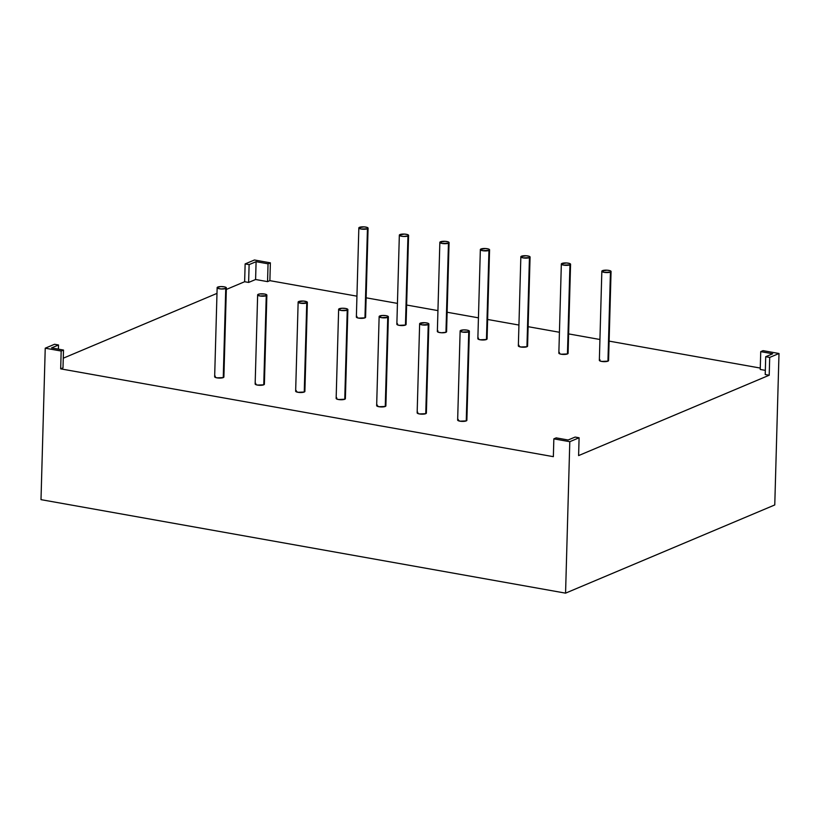 <?xml version="1.0" encoding="UTF-8"?>
<svg xmlns="http://www.w3.org/2000/svg" width="820" height="820" viewBox="0 0 820 820"><rect width="100%" height="100%" fill="white"/><g stroke="black" fill="none" stroke-linecap="round" stroke-linejoin="round"><path stroke-width="1.23" d="M466.723 419.994L468.743 331.813A4.612 1.199 -178.4 0 1 462.429 332.079A4.612 1.199 -178.4 0 1 460.768 330.388A4.612 1.199 -178.4 0 1 467.072 330.122A4.612 1.199 -178.4 0 1 468.743 331.813L469.214 330.911L467.072 330.122L463.577 329.906L460.184 330.819L462.429 332.079L468.743 331.813L466.252 420.896A4.612 1.199 1.6 0 0 466.877 420.322L469.368 331.229A4.612 1.199 -178.4 0 1 468.743 331.813A4.612 1.199 -178.4 0 1 463.536 332.233A4.612 1.199 -178.4 0 1 460.133 330.972A4.612 1.199 -178.4 0 1 460.768 330.388A4.612 1.199 -178.4 0 1 465.975 329.968A4.612 1.199 -178.4 0 1 469.368 331.229M446.428 331.382L448.448 243.191A4.612 1.199 -178.4 0 1 442.134 243.468A4.612 1.199 -178.4 0 1 440.473 241.777A4.612 1.199 -178.4 0 1 446.777 241.5A4.612 1.199 -178.4 0 1 448.448 243.191L442.134 243.468L439.889 242.207L445.075 241.305L448.13 241.849L449.032 242.771L448.448 243.191L445.957 332.284A4.612 1.199 1.6 0 0 446.582 331.7L449.073 242.617A4.612 1.199 -178.4 0 1 448.448 243.191A4.612 1.199 -178.4 0 1 443.241 243.612A4.612 1.199 -178.4 0 1 439.848 242.361A4.612 1.199 -178.4 0 1 440.473 241.777A4.612 1.199 -178.4 0 1 445.68 241.357A4.612 1.199 -178.4 0 1 449.073 242.617M405.931 324.166L407.95 235.975A4.612 1.199 -178.4 0 1 401.636 236.242A4.612 1.199 -178.4 0 1 399.976 234.551A4.612 1.199 -178.4 0 1 406.279 234.284A4.612 1.199 -178.4 0 1 407.95 235.975L403.337 236.447L400.283 235.904L399.391 234.981L404.578 234.089L407.632 234.633L408.534 235.545L407.95 235.975L405.459 325.068A4.612 1.199 1.6 0 0 406.084 324.484L408.575 235.391A4.612 1.199 -178.4 0 1 407.95 235.975A4.612 1.199 -178.4 0 1 402.743 236.396A4.612 1.199 -178.4 0 1 399.34 235.135A4.612 1.199 -178.4 0 1 399.976 234.551A4.612 1.199 -178.4 0 1 405.183 234.141A4.612 1.199 -178.4 0 1 408.575 235.391M365.433 316.95L367.442 228.759A4.612 1.199 -178.4 0 1 361.138 229.026A4.612 1.199 -178.4 0 1 359.478 227.335A4.612 1.199 -178.4 0 1 365.781 227.068A4.612 1.199 -178.4 0 1 367.442 228.759L361.138 229.026L358.883 227.765L364.08 226.873L367.135 227.417L368.036 228.329L367.442 228.759L364.961 317.842A4.612 1.199 1.6 0 0 365.587 317.268L368.077 228.175A4.612 1.199 -178.4 0 1 367.442 228.759A4.612 1.199 -178.4 0 1 362.245 229.18A4.612 1.199 -178.4 0 1 358.842 227.919A4.612 1.199 -178.4 0 1 359.478 227.335A4.612 1.199 -178.4 0 1 364.685 226.914A4.612 1.199 -178.4 0 1 368.077 228.175M426.226 412.778L428.235 324.587A4.612 1.199 -178.4 0 1 421.931 324.863A4.612 1.199 -178.4 0 1 420.27 323.172A4.612 1.199 -178.4 0 1 426.574 322.906A4.612 1.199 -178.4 0 1 428.235 324.587L428.829 324.166L427.927 323.244L424.873 322.701L419.676 323.603L421.931 324.863L428.235 324.587L425.754 413.68A4.612 1.199 1.6 0 0 426.38 413.095L428.87 324.013A4.612 1.199 -178.4 0 1 428.235 324.587A4.612 1.199 -178.4 0 1 423.038 325.007A4.612 1.199 -178.4 0 1 419.635 323.756A4.612 1.199 -178.4 0 1 420.27 323.172A4.612 1.199 -178.4 0 1 425.477 322.752A4.612 1.199 -178.4 0 1 428.87 324.013M567.922 353.041L569.941 264.85A4.612 1.199 -178.4 0 1 563.627 265.127A4.612 1.199 -178.4 0 1 561.966 263.435A4.612 1.199 -178.4 0 1 568.28 263.159A4.612 1.199 -178.4 0 1 569.941 264.85L563.627 265.127L561.382 263.856L566.579 262.964L569.623 263.507L570.525 264.419L569.941 264.85L567.45 353.943A4.612 1.199 1.6 0 0 568.076 353.358L570.566 264.265A4.612 1.199 -178.4 0 1 569.941 264.85A4.612 1.199 -178.4 0 1 564.734 265.27A4.612 1.199 -178.4 0 1 561.341 264.009A4.612 1.199 -178.4 0 1 561.966 263.435A4.612 1.199 -178.4 0 1 567.173 263.015A4.612 1.199 -178.4 0 1 570.566 264.265M608.43 360.257L610.439 272.076A4.612 1.199 -178.4 0 1 604.125 272.342A4.612 1.199 -178.4 0 1 602.464 270.651A4.612 1.199 -178.4 0 1 608.778 270.385A4.612 1.199 -178.4 0 1 610.439 272.076L604.125 272.342L601.88 271.082L607.077 270.18L610.121 270.723L611.023 271.645L610.439 272.076L607.948 361.159A4.612 1.199 1.6 0 0 608.573 360.574L611.064 271.492A4.612 1.199 -178.4 0 1 610.439 272.076A4.612 1.199 -178.4 0 1 605.232 272.486A4.612 1.199 -178.4 0 1 601.839 271.236A4.612 1.199 -178.4 0 1 602.464 270.651A4.612 1.199 -178.4 0 1 607.671 270.231A4.612 1.199 -178.4 0 1 611.064 271.492M527.424 345.825L529.443 257.634A4.612 1.199 -178.4 0 1 523.129 257.9A4.612 1.199 -178.4 0 1 521.469 256.209A4.612 1.199 -178.4 0 1 527.783 255.942A4.612 1.199 -178.4 0 1 529.443 257.634L523.129 257.9L520.885 256.639L526.081 255.748L529.125 256.291L530.028 257.203L529.443 257.634L526.952 346.727A4.612 1.199 1.6 0 0 527.578 346.142L530.068 257.049A4.612 1.199 -178.4 0 1 529.443 257.634A4.612 1.199 -178.4 0 1 524.236 258.054A4.612 1.199 -178.4 0 1 520.843 256.793A4.612 1.199 -178.4 0 1 521.469 256.209A4.612 1.199 -178.4 0 1 526.676 255.789A4.612 1.199 -178.4 0 1 530.068 257.049M486.926 338.598L488.945 250.418A4.612 1.199 -178.4 0 1 482.631 250.684A4.612 1.199 -178.4 0 1 480.971 248.993A4.612 1.199 -178.4 0 1 487.285 248.726A4.612 1.199 -178.4 0 1 488.945 250.418L482.631 250.684L480.387 249.423L485.573 248.532L488.628 249.075L489.53 249.987L488.945 250.418L486.455 339.5A4.612 1.199 1.6 0 0 487.08 338.926L489.571 249.833A4.612 1.199 -178.4 0 1 488.945 250.418A4.612 1.199 -178.4 0 1 483.738 250.838A4.612 1.199 -178.4 0 1 480.346 249.577A4.612 1.199 -178.4 0 1 480.971 248.993A4.612 1.199 -178.4 0 1 486.178 248.573A4.612 1.199 -178.4 0 1 489.571 249.833M385.728 405.562L387.737 317.371A4.612 1.199 -178.4 0 1 381.433 317.647A4.612 1.199 -178.4 0 1 379.773 315.956A4.612 1.199 -178.4 0 1 386.077 315.68A4.612 1.199 -178.4 0 1 387.737 317.371L388.219 316.469L386.077 315.68L382.581 315.464L379.178 316.377L381.433 317.647L387.737 317.371L385.256 406.464A4.612 1.199 1.6 0 0 385.882 405.88L388.372 316.786A4.612 1.199 -178.4 0 1 387.737 317.371A4.612 1.199 -178.4 0 1 382.53 317.791A4.612 1.199 -178.4 0 1 379.137 316.53A4.612 1.199 -178.4 0 1 379.773 315.956A4.612 1.199 -178.4 0 1 384.98 315.536A4.612 1.199 -178.4 0 1 388.372 316.786M345.23 398.346L347.239 310.155A4.612 1.199 -178.4 0 1 340.935 310.421A4.612 1.199 -178.4 0 1 339.275 308.73A4.612 1.199 -178.4 0 1 345.579 308.463A4.612 1.199 -178.4 0 1 347.239 310.155L347.721 309.253L345.579 308.463L342.083 308.248L338.68 309.16L340.935 310.421L347.239 310.155L344.759 399.248A4.612 1.199 1.6 0 0 345.384 398.663L347.875 309.57A4.612 1.199 -178.4 0 1 347.239 310.155A4.612 1.199 -178.4 0 1 342.032 310.575A4.612 1.199 -178.4 0 1 338.639 309.314A4.612 1.199 -178.4 0 1 339.275 308.73A4.612 1.199 -178.4 0 1 344.472 308.31A4.612 1.199 -178.4 0 1 347.875 309.57M304.732 391.119L306.741 302.939A4.612 1.199 -178.4 0 1 300.438 303.205A4.612 1.199 -178.4 0 1 298.767 301.514A4.612 1.199 -178.4 0 1 305.081 301.247A4.612 1.199 -178.4 0 1 306.741 302.939L307.223 302.037L303.38 301.042L298.183 301.944L300.438 303.205L306.741 302.939L304.251 392.021A4.612 1.199 1.6 0 0 304.886 391.447L307.367 302.354A4.612 1.199 -178.4 0 1 306.741 302.939A4.612 1.199 -178.4 0 1 301.534 303.359A4.612 1.199 -178.4 0 1 298.142 302.098A4.612 1.199 -178.4 0 1 298.767 301.514A4.612 1.199 -178.4 0 1 303.974 301.094A4.612 1.199 -178.4 0 1 307.367 302.354M264.235 383.904L266.244 295.712A4.612 1.199 -178.4 0 1 259.93 295.989A4.612 1.199 -178.4 0 1 258.269 294.298A4.612 1.199 -178.4 0 1 264.583 294.021A4.612 1.199 -178.4 0 1 266.244 295.712L266.726 294.81L264.583 294.021L259.468 293.97L257.685 294.728L259.93 295.989L266.244 295.712L263.753 384.805A4.612 1.199 1.6 0 0 264.388 384.221L266.869 295.138A4.612 1.199 -178.4 0 1 266.244 295.712A4.612 1.199 -178.4 0 1 261.037 296.133A4.612 1.199 -178.4 0 1 257.644 294.872A4.612 1.199 -178.4 0 1 258.269 294.298A4.612 1.199 -178.4 0 1 263.476 293.878A4.612 1.199 -178.4 0 1 266.869 295.138M223.737 376.687L225.746 288.496A4.612 1.199 -178.4 0 1 219.432 288.763A4.612 1.199 -178.4 0 1 217.772 287.072A4.612 1.199 -178.4 0 1 224.085 286.805A4.612 1.199 -178.4 0 1 225.746 288.496L226.228 287.594L224.085 286.805L220.59 286.59L217.187 287.502L218.089 288.425L221.133 288.968L225.746 288.496L223.255 377.589A4.612 1.199 1.6 0 0 223.891 377.005L226.371 287.912A4.612 1.199 -178.4 0 1 225.746 288.496A4.612 1.199 -178.4 0 1 220.539 288.917A4.612 1.199 -178.4 0 1 217.146 287.656A4.612 1.199 -178.4 0 1 217.772 287.072A4.612 1.199 -178.4 0 1 222.978 286.662A4.612 1.199 -178.4 0 1 226.371 287.912M760.734 351.636L772.686 353.768L765.716 356.71L769.703 357.417L779 353.502L763.051 350.652L760.734 351.636L772.686 353.768L765.716 356.71L769.703 357.417L779 353.502L763.051 350.652L760.734 351.636L772.686 353.768L765.716 356.71L765.214 374.525L769.201 375.232L769.703 357.417L779 353.502L763.051 350.652L760.734 351.636L760.232 369.451L760.734 351.636L760.232 369.451L765.337 370.363M268.048 263.814L256.096 261.683L268.048 263.814L270.374 262.841L254.436 259.991L245.139 263.917L249.116 264.624L256.096 261.683L255.594 279.507L248.624 282.439L249.116 264.624L256.096 261.683L255.594 279.507L267.556 281.629L269.882 280.655L356.936 296.174L269.882 280.655L270.374 262.841L268.048 263.814L267.556 281.629L269.882 280.655L270.374 262.841L254.436 259.991L245.139 263.917L249.116 264.624L256.096 261.683L268.048 263.814L267.556 281.629L269.882 280.655L270.374 262.841L268.048 263.814L267.556 281.629L255.594 279.507L248.624 282.439L244.637 281.731L226.33 289.45M63.499 350.058L51.537 347.926L58.517 344.984L54.53 344.277L45.233 348.192L61.172 351.032L60.68 368.856L553.356 456.668L60.68 368.856L62.996 367.872L63.499 350.058L51.537 347.926L58.517 344.984L54.53 344.277L45.233 348.192L61.172 351.032L63.499 350.058L62.996 367.872L60.68 368.856L61.172 351.032L63.499 350.058L51.537 347.926L58.517 344.984L54.53 344.277L45.233 348.192L61.172 351.032L63.499 350.058L62.996 367.872L60.68 368.856L553.356 456.668L553.848 438.854L556.175 437.87L568.137 440.002L556.175 437.87L553.848 438.854L569.797 441.693L579.094 437.777L575.107 437.07L568.137 440.002L556.175 437.87L553.848 438.854L569.797 441.693L579.094 437.777L575.107 437.07L568.137 440.002L575.107 437.07L579.094 437.777L578.602 455.592L769.201 375.232L769.703 357.417L765.716 356.71L765.214 374.525L769.201 375.232L769.703 357.417M58.517 344.984L58.394 349.146M760.273 368.067L609.116 341.12M599.932 339.49L568.619 333.904M559.435 332.264L528.121 326.688M518.937 325.048L487.623 319.472M478.439 317.832L447.125 312.246M437.941 310.606L406.628 305.03M397.433 303.39L366.13 297.814M45.233 348.192L41 499.646L45.233 348.192L41 499.646L565.564 593.147L774.767 504.946L779 353.502M216.982 293.386L63.273 358.196M468.743 331.813L466.252 420.896L459.938 421.172L457.693 419.912M407.95 235.975L405.459 325.068L399.145 325.335L397.003 324.546L397.485 323.644A4.612 1.199 -178.4 0 0 399.145 325.335A4.612 1.199 -178.4 0 0 405.459 325.068A4.612 1.199 -178.4 0 1 400.252 325.489A4.612 1.199 -178.4 0 1 396.859 324.228L399.34 235.135M569.941 264.85L567.45 353.943L561.136 354.209L559.004 353.42L559.476 352.518A4.612 1.199 -178.4 0 0 561.136 354.209A4.612 1.199 -178.4 0 0 567.45 353.943A4.612 1.199 -178.4 0 1 562.243 354.363A4.612 1.199 -178.4 0 1 558.851 353.102L561.341 264.009M529.443 257.634L526.952 346.727L520.638 346.993L518.394 345.732M225.746 288.496L223.255 377.589L216.951 377.856L214.809 377.067L215.291 376.165A4.612 1.199 -178.4 0 0 216.951 377.856A4.612 1.199 -178.4 0 0 223.255 377.589A4.612 1.199 -178.4 0 1 218.048 378.01A4.612 1.199 -178.4 0 1 214.655 376.749L217.146 287.656M266.244 295.712L263.753 384.805L257.449 385.072L255.307 384.283L255.789 383.381A4.612 1.199 -178.4 0 0 257.449 385.072A4.612 1.199 -178.4 0 0 263.753 384.805A4.612 1.199 -178.4 0 1 258.546 385.226A4.612 1.199 -178.4 0 1 255.153 383.965L257.644 294.872M306.741 302.939L304.251 392.021L297.947 392.298L295.692 391.037M347.239 310.155L344.759 399.248L338.445 399.514L336.303 398.725L336.784 397.823A4.612 1.199 -178.4 0 0 338.445 399.514A4.612 1.199 -178.4 0 0 344.759 399.248A4.612 1.199 -178.4 0 1 339.552 399.658A4.612 1.199 -178.4 0 1 336.149 398.407L338.639 309.314M387.737 317.371L385.256 406.464L378.942 406.73L376.698 405.469M488.945 250.418L486.455 339.5L480.141 339.777L478.009 338.988L478.48 338.086A4.612 1.199 -178.4 0 0 480.141 339.777A4.612 1.199 -178.4 0 0 486.455 339.5A4.612 1.199 -178.4 0 1 481.248 339.921A4.612 1.199 -178.4 0 1 477.855 338.66L480.346 249.577M610.439 272.076L607.948 361.159L601.634 361.425L599.502 360.636L599.973 359.744A4.612 1.199 -178.4 0 0 601.634 361.425A4.612 1.199 -178.4 0 0 607.948 361.159A4.612 1.199 -178.4 0 1 602.741 361.579A4.612 1.199 -178.4 0 1 599.348 360.318L601.839 271.236M428.235 324.587L425.754 413.68L419.44 413.946L417.298 413.157L417.78 412.255A4.612 1.199 -178.4 0 0 419.44 413.946A4.612 1.199 -178.4 0 0 425.754 413.68A4.612 1.199 -178.4 0 1 420.547 414.1A4.612 1.199 -178.4 0 1 417.154 412.839L419.635 323.756M367.442 228.759L364.961 317.842L358.647 318.119L356.505 317.33L356.987 316.428A4.612 1.199 -178.4 0 0 358.647 318.119A4.612 1.199 -178.4 0 0 364.961 317.842A4.612 1.199 -178.4 0 1 359.755 318.262A4.612 1.199 -178.4 0 1 356.362 317.012L358.842 227.919M448.448 243.191L445.957 332.284L441.344 332.756L438.3 332.213L437.398 331.29M553.848 438.854L553.356 456.668L553.848 438.854L569.797 441.693L579.094 437.777L578.602 455.592L769.201 375.232L765.214 374.525L765.716 356.71M565.564 593.147L41 499.646L565.564 593.147L569.797 441.693L565.564 593.147L774.767 504.946L565.564 593.147L569.797 441.693M270.374 262.841L254.436 259.991L245.139 263.917L244.637 281.731L248.624 282.439L249.116 264.624L245.139 263.917L244.637 281.731L248.624 282.439L249.116 264.624M304.292 390.822A4.612 1.199 1.6 0 1 304.251 392.021A4.612 1.199 -178.4 0 1 299.054 392.442A4.612 1.199 -178.4 0 1 295.651 391.181L298.142 302.098M385.287 405.264A4.612 1.199 1.6 0 1 385.256 406.464A4.612 1.199 -178.4 0 1 380.049 406.884A4.612 1.199 -178.4 0 1 376.657 405.623L379.137 316.53M526.983 345.527A4.612 1.199 1.6 0 1 526.952 346.727A4.612 1.199 -178.4 0 1 521.745 347.137A4.612 1.199 -178.4 0 1 518.353 345.886L520.843 256.793M445.988 331.085A4.612 1.199 1.6 0 1 445.957 332.284A4.612 1.199 -178.4 0 1 440.75 332.705A4.612 1.199 -178.4 0 1 437.357 331.444L439.848 242.361M466.283 419.707A4.612 1.199 1.6 0 1 466.252 420.896A4.612 1.199 -178.4 0 1 461.045 421.316A4.612 1.199 -178.4 0 1 457.652 420.065L460.133 330.972M405.459 325.068A4.612 1.199 1.6 0 0 405.49 323.869M364.961 317.842A4.612 1.199 1.6 0 0 364.992 316.653M425.754 413.68A4.612 1.199 1.6 0 0 425.785 412.481M567.45 353.943A4.612 1.199 1.6 0 0 567.481 352.743M607.948 361.159A4.612 1.199 1.6 0 0 607.979 359.959M486.455 339.5A4.612 1.199 1.6 0 0 486.485 338.301M344.759 399.248A4.612 1.199 1.6 0 0 344.789 398.048M263.753 384.805A4.612 1.199 1.6 0 0 263.794 383.606M223.255 377.589A4.612 1.199 1.6 0 0 223.296 376.39M356.936 296.174L269.882 280.655M267.556 281.629L255.594 279.507L248.624 282.439M579.094 437.777L578.602 455.592L769.201 375.232M466.252 420.896A4.612 1.199 -178.4 0 1 459.938 421.172A4.612 1.199 -178.4 0 1 458.277 419.481M526.952 346.727A4.612 1.199 -178.4 0 1 520.638 346.993A4.612 1.199 -178.4 0 1 518.978 345.302M304.251 392.021A4.612 1.199 -178.4 0 1 297.947 392.298A4.612 1.199 -178.4 0 1 296.286 390.607M385.256 406.464A4.612 1.199 -178.4 0 1 378.942 406.73A4.612 1.199 -178.4 0 1 377.282 405.039M445.957 332.284A4.612 1.199 -178.4 0 1 439.643 332.551A4.612 1.199 -178.4 0 1 437.982 330.86M60.68 368.856L61.172 351.032M245.139 263.917L244.637 281.731M256.096 261.683L255.594 279.507"/></g></svg>
